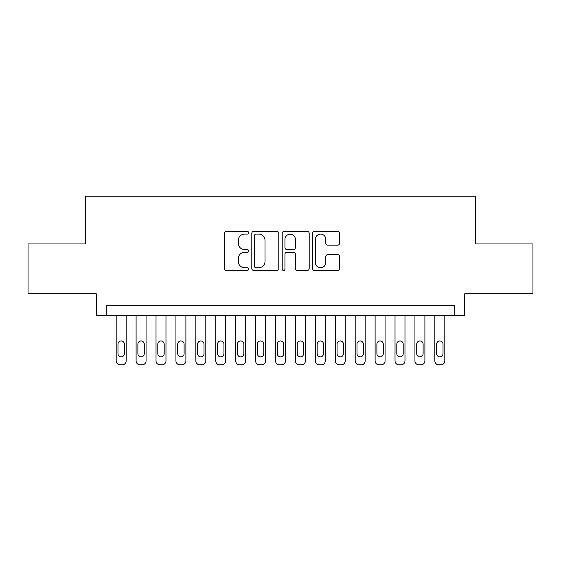 <?xml version="1.0" encoding="UTF-8"?>
<svg xmlns="http://www.w3.org/2000/svg" width="561" height="561" viewBox="0 0 561 561"><rect width="100%" height="100%" fill="white"/><g stroke="black" fill="none" stroke-linecap="round" stroke-linejoin="round"><path stroke-width="0.84" d="M248.635 232.745A1.367 1.367 0 0 0 247.268 231.37L226.49 231.37A1.956 1.956 0 0 0 224.54 233.327L224.54 268.516A1.956 1.956 0 0 0 226.49 270.472L247.268 270.472A1.367 1.367 0 0 0 248.635 269.105A1.367 1.367 0 0 0 247.268 267.737L244.575 267.737A6.255 6.255 0 0 1 238.32 261.482L238.32 258.551A6.255 6.255 0 0 1 244.575 252.289L247.268 252.289A1.367 1.367 0 0 0 248.635 250.921A1.367 1.367 0 0 0 247.268 249.554L244.575 249.554A6.255 6.255 0 0 1 238.32 243.299L238.32 240.367A6.255 6.255 0 0 1 244.575 234.112L247.268 234.112A1.367 1.367 0 0 0 248.635 232.745M337.638 245.157A1.956 1.956 0 0 0 339.587 243.201L339.587 233.327A1.956 1.956 0 0 0 337.638 231.37L314.567 231.37A1.956 1.956 0 0 0 312.61 233.327L312.61 268.516A1.956 1.956 0 0 0 314.567 270.472L337.638 270.472A1.956 1.956 0 0 0 339.587 268.516L339.587 256.594A1.956 1.956 0 0 0 337.638 254.638L327.764 254.638A1.956 1.956 0 0 0 325.808 256.594L325.808 262.506A5.231 5.231 0 0 1 320.576 267.737A5.231 5.231 0 0 1 315.345 262.506L315.345 239.337A5.231 5.231 0 0 1 320.576 234.112A5.231 5.231 0 0 1 325.808 239.337L325.808 243.201A1.956 1.956 0 0 0 327.764 245.157L337.638 245.157M454.775 315.654L464.732 315.654L464.732 293.747L532.95 293.747L532.95 243.951L475.686 243.951L475.686 196.154L85.314 196.154L85.314 243.951L28.05 243.951L28.05 293.747L96.268 293.747L96.268 315.654L454.775 315.654L454.775 305.696L106.225 305.696L106.225 315.654M278.789 233.327A1.956 1.956 0 0 0 276.832 231.37L253.768 231.37A1.956 1.956 0 0 0 251.812 233.327L251.812 268.516A1.956 1.956 0 0 0 253.768 270.472L276.832 270.472A1.956 1.956 0 0 0 278.789 268.516L278.789 233.327M284.168 231.37L307.232 231.37A1.956 1.956 0 0 1 309.188 233.327L309.188 268.516A1.956 1.956 0 0 1 307.232 270.472L297.365 270.472A1.956 1.956 0 0 1 295.409 268.516L295.409 254.245A1.956 1.956 0 0 0 293.452 252.289L286.902 252.289A1.956 1.956 0 0 0 284.946 254.245L284.946 269.105A1.367 1.367 0 0 1 283.578 270.472A1.367 1.367 0 0 1 282.211 269.105L282.211 233.327A1.956 1.956 0 0 1 284.168 231.37M255.914 234.112A1.367 1.367 0 0 0 254.547 235.48L254.547 266.37A1.367 1.367 0 0 0 255.914 267.737L258.747 267.737A6.255 6.255 0 0 0 265.009 261.482L265.009 240.367A6.255 6.255 0 0 0 258.747 234.112L255.914 234.112M295.409 239.435A5.231 5.231 0 0 0 290.177 234.21A5.231 5.231 0 0 0 284.946 239.435L284.946 247.597A1.956 1.956 0 0 0 286.902 249.554L293.452 249.554A1.956 1.956 0 0 0 295.409 247.597L295.409 239.435M126.141 315.654L126.141 360.863A3.983 3.983 0 0 1 122.158 364.846L120.166 364.846A3.983 3.983 0 0 1 116.183 360.863L116.183 315.654M124.353 353.696L124.353 344.138A3.184 3.184 0 0 0 121.162 340.948A3.184 3.184 0 0 0 117.978 344.138L117.978 353.696A3.184 3.184 0 0 0 121.162 356.88A3.184 3.184 0 0 0 124.353 353.696M146.056 315.654L146.056 360.863A3.983 3.983 0 0 1 142.073 364.846L140.082 364.846A3.983 3.983 0 0 1 136.099 360.863L136.099 315.654M144.268 353.696L144.268 344.138A3.184 3.184 0 0 0 141.077 340.948A3.184 3.184 0 0 0 137.894 344.138L137.894 353.696A3.184 3.184 0 0 0 141.077 356.88A3.184 3.184 0 0 0 144.268 353.696M165.979 315.654L165.979 360.863A3.983 3.983 0 0 1 161.996 364.846L160.004 364.846A3.983 3.983 0 0 1 156.021 360.863L156.021 315.654M164.184 353.696L164.184 344.138A3.184 3.184 0 0 0 161 340.948A3.184 3.184 0 0 0 157.809 344.138L157.809 353.696A3.184 3.184 0 0 0 161 356.88A3.184 3.184 0 0 0 164.184 353.696M185.894 315.654L185.894 360.863A3.983 3.983 0 0 1 181.911 364.846L179.92 364.846A3.983 3.983 0 0 1 175.937 360.863L175.937 315.654M184.099 353.696L184.099 344.138A3.184 3.184 0 0 0 180.915 340.948A3.184 3.184 0 0 0 177.725 344.138L177.725 353.696A3.184 3.184 0 0 0 180.915 356.88A3.184 3.184 0 0 0 184.099 353.696M205.81 315.654L205.81 360.863A3.983 3.983 0 0 1 201.827 364.846L199.835 364.846A3.983 3.983 0 0 1 195.852 360.863L195.852 315.654M204.015 353.696L204.015 344.138A3.184 3.184 0 0 0 200.831 340.948A3.184 3.184 0 0 0 197.647 344.138L197.647 353.696A3.184 3.184 0 0 0 200.831 356.88A3.184 3.184 0 0 0 204.015 353.696M225.725 315.654L225.725 360.863A3.983 3.983 0 0 1 221.742 364.846L219.751 364.846A3.983 3.983 0 0 1 215.768 360.863L215.768 315.654M223.937 353.696L223.937 344.138A3.184 3.184 0 0 0 220.746 340.948A3.184 3.184 0 0 0 217.563 344.138L217.563 353.696A3.184 3.184 0 0 0 220.746 356.88A3.184 3.184 0 0 0 223.937 353.696M245.648 315.654L245.648 360.863A3.983 3.983 0 0 1 241.665 364.846L239.673 364.846A3.983 3.983 0 0 1 235.683 360.863L235.683 315.654M243.853 353.696L243.853 344.138A3.184 3.184 0 0 0 240.669 340.948A3.184 3.184 0 0 0 237.478 344.138L237.478 353.696A3.184 3.184 0 0 0 240.669 356.88A3.184 3.184 0 0 0 243.853 353.696M265.563 315.654L265.563 360.863A3.983 3.983 0 0 1 261.58 364.846L259.589 364.846A3.983 3.983 0 0 1 255.606 360.863L255.606 315.654M263.768 353.696L263.768 344.138A3.184 3.184 0 0 0 260.585 340.948A3.184 3.184 0 0 0 257.394 344.138L257.394 353.696A3.184 3.184 0 0 0 260.585 356.88A3.184 3.184 0 0 0 263.768 353.696M285.479 315.654L285.479 360.863A3.983 3.983 0 0 1 281.496 364.846L279.504 364.846A3.983 3.983 0 0 1 275.521 360.863L275.521 315.654M283.684 353.696L283.684 344.138A3.184 3.184 0 0 0 280.5 340.948A3.184 3.184 0 0 0 277.316 344.138L277.316 353.696A3.184 3.184 0 0 0 280.5 356.88A3.184 3.184 0 0 0 283.684 353.696M305.394 315.654L305.394 360.863A3.983 3.983 0 0 1 301.411 364.846L299.42 364.846A3.983 3.983 0 0 1 295.437 360.863L295.437 315.654M303.606 353.696L303.606 344.138A3.184 3.184 0 0 0 300.416 340.948A3.184 3.184 0 0 0 297.232 344.138L297.232 353.696A3.184 3.184 0 0 0 300.416 356.88A3.184 3.184 0 0 0 303.606 353.696M325.317 315.654L325.317 360.863A3.983 3.983 0 0 1 321.327 364.846L319.335 364.846A3.983 3.983 0 0 1 315.352 360.863L315.352 315.654M323.522 353.696L323.522 344.138A3.184 3.184 0 0 0 320.331 340.948A3.184 3.184 0 0 0 317.147 344.138L317.147 353.696A3.184 3.184 0 0 0 320.331 356.88A3.184 3.184 0 0 0 323.522 353.696M345.232 315.654L345.232 360.863A3.983 3.983 0 0 1 341.249 364.846L339.258 364.846A3.983 3.983 0 0 1 335.275 360.863L335.275 315.654M343.437 353.696L343.437 344.138A3.184 3.184 0 0 0 340.254 340.948A3.184 3.184 0 0 0 337.063 344.138L337.063 353.696A3.184 3.184 0 0 0 340.254 356.88A3.184 3.184 0 0 0 343.437 353.696M365.148 315.654L365.148 360.863A3.983 3.983 0 0 1 361.165 364.846L359.173 364.846A3.983 3.983 0 0 1 355.19 360.863L355.19 315.654M363.353 353.696L363.353 344.138A3.184 3.184 0 0 0 360.169 340.948A3.184 3.184 0 0 0 356.985 344.138L356.985 353.696A3.184 3.184 0 0 0 360.169 356.88A3.184 3.184 0 0 0 363.353 353.696M385.063 315.654L385.063 360.863A3.983 3.983 0 0 1 381.08 364.846L379.089 364.846A3.983 3.983 0 0 1 375.106 360.863L375.106 315.654M383.275 353.696L383.275 344.138A3.184 3.184 0 0 0 380.085 340.948A3.184 3.184 0 0 0 376.901 344.138L376.901 353.696A3.184 3.184 0 0 0 380.085 356.88A3.184 3.184 0 0 0 383.275 353.696M404.979 315.654L404.979 360.863A3.983 3.983 0 0 1 400.996 364.846L399.004 364.846A3.983 3.983 0 0 1 395.021 360.863L395.021 315.654M403.191 353.696L403.191 344.138A3.184 3.184 0 0 0 400 340.948A3.184 3.184 0 0 0 396.816 344.138L396.816 353.696A3.184 3.184 0 0 0 400 356.88A3.184 3.184 0 0 0 403.191 353.696M424.901 315.654L424.901 360.863A3.983 3.983 0 0 1 420.918 364.846L418.927 364.846A3.983 3.983 0 0 1 414.944 360.863L414.944 315.654M423.106 353.696L423.106 344.138A3.184 3.184 0 0 0 419.923 340.948A3.184 3.184 0 0 0 416.732 344.138L416.732 353.696A3.184 3.184 0 0 0 419.923 356.88A3.184 3.184 0 0 0 423.106 353.696M444.817 315.654L444.817 360.863A3.983 3.983 0 0 1 440.834 364.846L438.842 364.846A3.983 3.983 0 0 1 434.859 360.863L434.859 315.654M443.022 353.696L443.022 344.138A3.184 3.184 0 0 0 439.838 340.948A3.184 3.184 0 0 0 436.647 344.138L436.647 353.696A3.184 3.184 0 0 0 439.838 356.88A3.184 3.184 0 0 0 443.022 353.696"/></g></svg>

